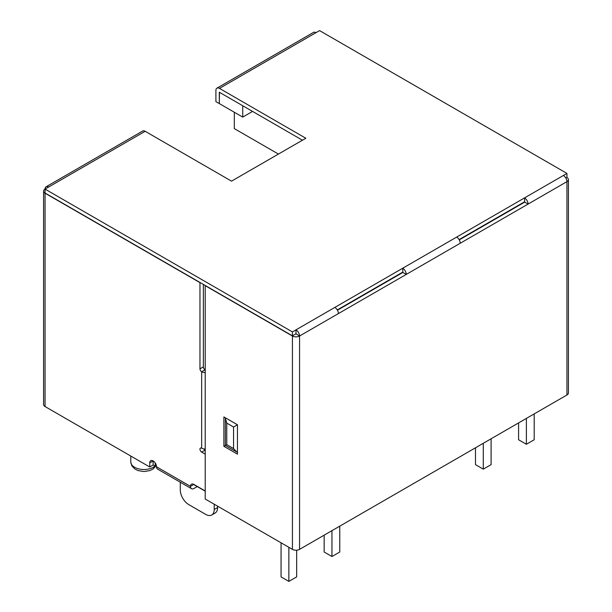 <?xml version="1.0" encoding="UTF-8"?>
<svg xmlns="http://www.w3.org/2000/svg" width="612" height="612" viewBox="0 0 612 612"><rect width="100%" height="100%" fill="white"/><g stroke="black" fill="none" stroke-linecap="round" stroke-linejoin="round"><path stroke-width="0.92" d="M466.329 235.421L466.329 235.811M340.785 308.303L340.785 307.905M242.719 117.091L242.719 105.731L219.303 92.213L219.303 103.573L242.719 117.091L252.557 111.415M278.429 154.071L234.32 128.604L234.32 112.248M155.173 462.871L155.173 466.206L153.13 465.028L149.741 466.987L149.741 462.871A4.797 2.769 -120 0 1 150.736 460.675A4.797 2.769 -120 0 1 154.431 461.961A4.797 2.769 -120 0 1 156.527 466.795L190.462 486.387A4.797 2.769 60 0 1 191.457 484.184A4.797 2.769 60 0 1 193.851 484.421L205.219 490.985L205.219 454.158L201.654 452.1A2.402 1.385 -120 0 1 200.093 449.988A2.402 1.385 -120 0 1 200.461 448.061A2.402 1.385 -120 0 1 201.654 448.183L201.654 371.775A2.402 1.385 60 0 1 199.963 368.837L199.963 282.637L45.059 193.201L45.059 406.552A5.041 2.907 180 0 1 43.582 404.494L43.582 191.151A5.041 2.907 0 0 0 45.059 193.201M193.683 484.52L205.219 491.184M156.366 465.51L155.173 466.206M203.88 448.925A2.402 1.385 -120 0 0 205.051 450.141L205.219 450.241M205.219 372.624A5.041 2.907 180 0 1 201.654 371.775L205.051 369.816A2.402 1.385 60 0 1 203.352 366.879L199.963 368.837M402.88 272.447L402.711 268.24A5.041 2.907 60 0 1 406.269 274.406L402.88 272.447L337.449 310.223M524.698 202.121L528.087 204.079L460.224 243.255A5.041 2.907 -120 0 0 456.659 237.089L524.53 197.905L524.698 202.121L459.26 239.896M338.405 313.589L299.551 336.019L295.986 333.769L295.986 329.853L334.841 307.415A5.041 2.907 60 0 1 338.405 313.589L460.224 243.255M43.582 191.151A5.041 2.907 0 0 1 45.059 189.093A5.041 2.907 60 0 1 46.099 186.782A5.041 2.907 60 0 1 48.623 187.035L45.059 189.093L292.429 331.911L292.429 335.827L295.986 333.769M292.429 331.911L295.986 329.853A5.041 2.907 -120 0 1 299.551 336.019A5.041 2.907 180 0 1 292.429 336.019L205.219 285.674L205.219 499.017L292.429 549.369A5.041 2.907 0 0 0 299.551 549.369L566.942 394.992A5.041 2.907 0 0 0 568.418 392.935L568.418 179.591A5.041 2.907 180 0 1 566.942 181.642A5.041 2.907 -120 0 0 563.377 175.476L566.942 173.418L319.571 30.6L219.471 88.396L305.832 138.251L231.52 181.152L145.159 131.297A5.041 2.907 -120 0 0 142.642 131.044L46.099 186.782M296.162 334.06L295.65 333.961M237.456 454.158L223.885 446.316L223.885 416.933L237.456 424.766L237.456 454.158M225.392 417.805L225.369 445.467L223.885 446.316M203.352 284.396L203.352 366.879M205.219 449.032A5.041 2.907 180 0 1 201.654 448.183M217.604 506.17L217.604 507.539A11.995 6.923 60 0 1 215.118 513.032L211.729 514.99A11.995 6.923 60 0 1 205.731 514.401L188.764 504.602A11.995 6.923 60 0 1 180.28 489.914L180.28 482.21M214.215 504.212L214.215 509.498A11.995 6.923 60 0 1 211.729 514.99M197.248 486.578L194.019 488.437A5.041 2.907 -60 0 1 191.502 488.69A5.041 2.907 -60 0 1 190.462 486.387L193.851 484.421M191.502 488.69L157.567 469.098A5.041 2.907 -60 0 1 156.527 466.795M149.741 462.871L153.13 460.913L153.13 465.028M45.059 406.552L149.741 466.987M237.456 424.774L233.562 427.023L226.769 423.106L226.769 444.656L233.562 448.573L233.562 427.023M225.369 418.378L226.769 423.106M237.456 452.421L225.369 445.467L226.769 444.656M236.951 452.161L233.562 448.573M334.841 307.415L456.659 237.089M45.059 189.093L45.059 193.01L292.429 335.827M302.435 140.209L219.471 92.313L219.303 103.573L215.906 101.615L215.906 90.454A5.041 2.907 60 0 1 216.954 88.143A5.041 2.907 60 0 1 219.471 88.396M565.809 177.985L566.942 177.335L566.942 173.418M524.53 201.822L459.092 239.598M337.273 309.932L402.711 272.156M566.773 177.434L566.942 177.534A5.041 2.907 180 0 1 568.418 179.591M566.942 394.992L566.942 181.642L528.087 204.079A5.041 2.907 -120 0 0 524.53 197.905L563.377 175.476M216.954 88.143L313.489 32.405A5.041 2.907 60 0 1 316.014 32.658M288.864 547.312L288.864 581.4L296.667 576.894L296.667 550.196M281.061 542.806L281.061 576.894L288.864 581.4M331.956 530.658L331.956 556.522L339.759 552.016L339.759 526.152M324.153 535.163L324.153 552.016L331.956 556.522M483.296 443.287L483.296 469.144L491.099 464.638L491.099 438.781M475.493 230.135L475.493 230.525M475.493 447.793L475.493 464.638L483.296 469.144M526.389 418.401L526.389 444.266L534.199 439.76L534.199 413.896M518.586 205.25L518.586 205.647M518.586 422.907L518.586 439.76L526.389 444.266M154.981 466.099A13.196 7.619 180 0 1 140.171 469.19A13.196 7.619 180 0 1 130.777 461.899L131.787 465.717L134.732 468.907L138.182 470.62L144.034 471.546L149.787 470.613L153.145 468.953L156.221 465.594M205.051 450.141L201.654 452.1M292.429 549.369L292.429 336.019M299.551 336.019L299.551 549.369M217.604 507.539L214.215 509.498M145.159 131.297L48.623 187.035M130.777 456.039L130.777 461.899"/></g></svg>
